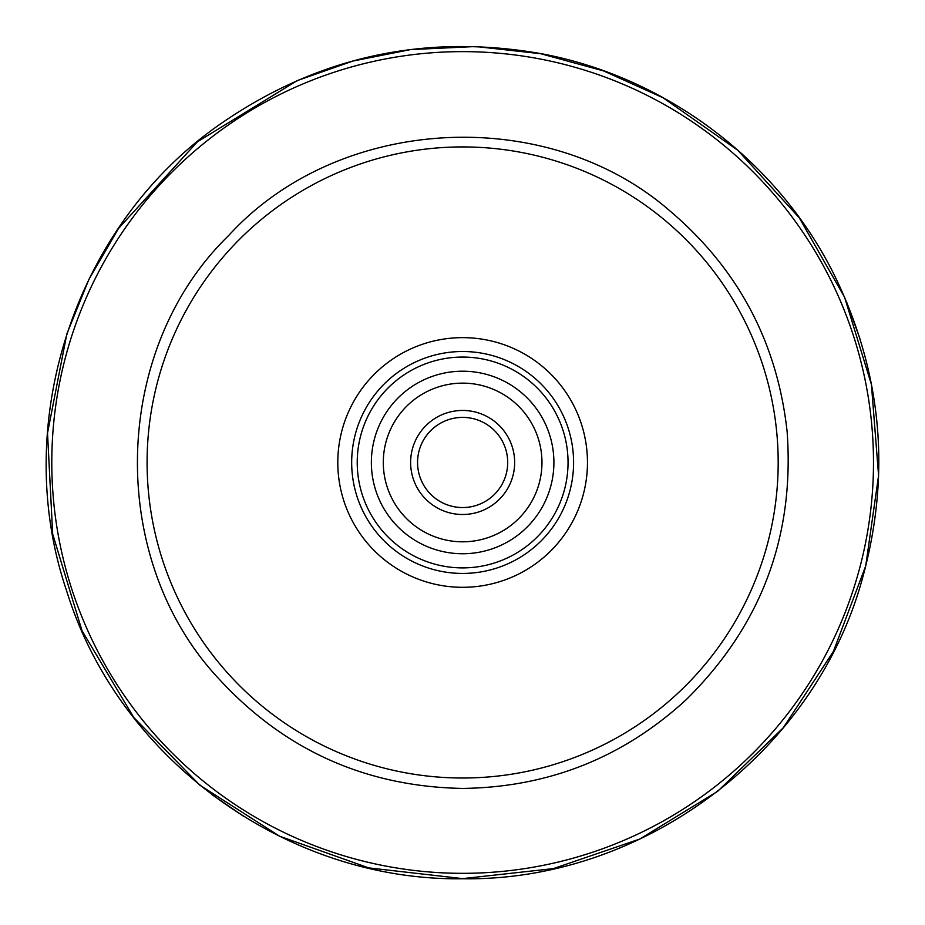 <?xml version="1.0" encoding="UTF-8"?>
<svg xmlns="http://www.w3.org/2000/svg" width="925" height="925" viewBox="0 0 925 925"><rect width="100%" height="100%" fill="white"/><g stroke="black" fill="none" stroke-linecap="round" stroke-linejoin="round"><path stroke-width="1.39" d="M507.709 462.477A45.082 45.082 0 0 1 462.639 507.547A45.082 45.082 0 0 1 417.557 462.477A45.082 45.082 0 0 1 462.639 417.395A45.082 45.082 0 0 1 507.709 462.477M410.619 462.477A52.008 52.008 0 0 0 488.643 507.524A52.008 52.008 0 0 0 488.643 417.429A52.008 52.008 0 0 0 410.619 462.477M383.297 462.477A79.342 79.342 0 0 1 462.639 383.135A79.342 79.342 0 0 1 541.969 462.477A79.342 79.342 0 0 1 462.639 541.807A79.342 79.342 0 0 1 383.297 462.477M371.364 462.477A91.263 91.263 0 0 1 462.639 371.203A91.263 91.263 0 0 1 553.902 462.477A91.263 91.263 0 0 1 462.639 553.74A91.263 91.263 0 0 1 371.364 462.477M357.223 462.477A105.415 105.415 0 0 1 462.639 357.062A105.415 105.415 0 0 1 568.043 462.477A105.415 105.415 0 0 1 462.639 567.892A105.415 105.415 0 0 1 357.223 462.477M351.673 462.477A110.965 110.965 0 0 1 462.639 351.512A110.965 110.965 0 0 1 573.592 462.477A110.965 110.965 0 0 1 462.639 573.431A110.965 110.965 0 0 1 351.673 462.477M51.788 462.477A410.85 410.85 0 0 1 462.639 51.627A410.85 410.85 0 0 1 873.489 462.477A410.85 410.85 0 0 1 462.639 873.327A410.85 410.85 0 0 1 51.788 462.477M462.639 587.306A124.829 124.829 0 0 1 337.798 462.477A124.829 124.829 0 0 1 462.639 337.637A124.829 124.829 0 0 1 587.467 462.477A124.829 124.829 0 0 1 462.639 587.306M147.087 462.477A315.552 315.552 0 0 1 462.639 146.925A315.552 315.552 0 0 1 778.179 462.477A315.552 315.552 0 0 1 462.639 778.018A315.552 315.552 0 0 1 147.087 462.477M462.639 788.424C365.329 786.643 283.825 749.84 218.138 678.025C106.433 558.203 111.393 349.188 228.567 235.644C338.365 114.966 547.126 103.438 670.405 211.328C738.497 269.36 777.405 342.851 787.14 431.802C794.702 536.858 760.905 626.283 685.76 700.086C622.606 757.853 548.224 787.302 462.639 788.424M462.639 878.623L368.67 867.881L279.558 836.188L199.892 785.198L133.813 717.534L82.024 630.734L52.679 534.026L47.522 433.085L66.854 333.879L88.916 279.408L118.446 228.556L197.372 141.826L297.353 80.556L352.841 61.062L410.48 49.603L475.704 46.528L540.616 53.696L603.597 70.924L663.121 97.796L737.838 150.312L799.304 217.861L844.56 297.203L871.419 384.499L878.577 475.542L865.707 565.961L833.425 651.397L783.29 727.744L717.696 791.303L639.822 839.021L553.416 868.598L462.639 878.623M243.888 816.497L211.49 794.298M846.548 301.862L859.88 338.458M462.639 878.75C286.715 881.363 118.585 759.171 66.727 591.11C9.898 424.621 74.116 226.983 217.953 125.696C315.575 57.2 423.141 33.15 540.639 53.569C665.272 76.555 776.699 160.21 833.541 273.488C881.895 371.538 891.503 473.242 862.389 578.611C814.775 752.684 643.083 881.594 462.639 878.75"/></g></svg>
